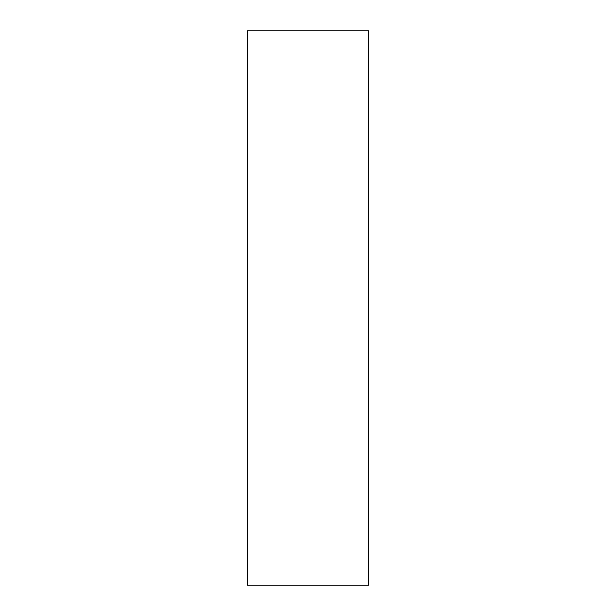 <?xml version="1.0" encoding="UTF-8"?>
<svg xmlns="http://www.w3.org/2000/svg" width="616" height="616" viewBox="0 0 616 616"><rect width="100%" height="100%" fill="white"/><g stroke="black" fill="none" stroke-linecap="round" stroke-linejoin="round"><path stroke-width="0.92" d="M247.193 308L247.193 585.2L368.807 585.2L368.807 30.8L247.193 30.8L247.193 308"/></g></svg>
